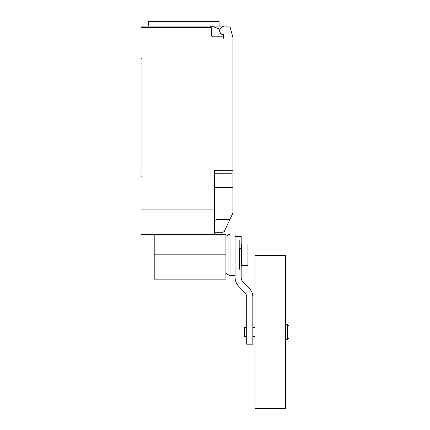 <?xml version="1.0" encoding="UTF-8"?>
<svg xmlns="http://www.w3.org/2000/svg" width="430" height="430" viewBox="0 0 430 430"><rect width="100%" height="100%" fill="white"/><g stroke="black" fill="none" stroke-linecap="round" stroke-linejoin="round"><path stroke-width="0.64" d="M285.918 331.912L285.918 324.252L287.45 324.252L287.45 339.571L285.918 339.571L285.918 331.912M287.45 339.571L288.981 338.039L288.981 325.784L287.45 324.252M246.707 336.507L244.256 336.507L244.256 327.316L246.707 327.316M254.979 331.912L254.979 255.329L285.611 255.329L285.611 408.5L254.979 408.5L254.979 331.912M247.933 244.095L247.933 265.541L241.805 265.541L241.805 244.095L247.933 244.095M246.707 331.912L246.707 344.167L252.835 344.167L252.835 331.912L246.707 331.912L246.707 296.99A6.23 6.23 0 0 0 244.799 292.61L238.677 286.256A12.981 12.981 0 0 1 235.065 277.533M239.204 248.69L241.192 248.69L241.192 277.533A6.267 6.267 0 0 0 243.095 281.913L249.174 288.234A12.895 12.895 0 0 1 252.835 296.99L252.835 331.912M241.192 248.69L241.192 236.435L235.065 236.435M239.693 248.69L239.693 268.352M239.204 239.822L239.204 269.814M237.989 239.193L237.989 270.438M235.065 233.984L235.065 275.646L230.039 275.646L230.039 233.984L235.065 233.984M225.906 236.419L228.099 234.957L228.099 274.673L230.039 275.646M154.22 234.409L154.22 279.14L225.906 279.14L225.906 234.409L214.543 234.409L214.543 170.689L232.92 170.689L232.92 37.528L229.856 26.096L223.729 26.096L221.746 27.24A3.983 3.983 0 0 0 223.202 34.636A0.613 0.613 0 0 1 223.729 35.244L223.729 38.351A1.532 1.532 0 0 0 222.197 36.819L213.011 36.819A1.532 1.532 0 0 1 211.479 35.287L211.479 27.627L209.947 26.096A1.532 1.532 0 0 1 211.479 27.627L141.018 27.627L141.018 58.26L141.938 58.26L141.938 173.446M223.562 34.825A4.133 4.133 0 0 1 219.891 29.159L211.474 26.096L141.018 26.096L148.673 26.096L148.673 21.5L219.139 21.5L219.139 26.096M214.543 232.264L222.81 232.264L224.25 231.544L232.92 213.006L232.92 170.689M214.543 220.628L216.414 219.644L229.83 219.644M211.474 26.096L223.729 26.096M209.947 26.096L183.906 26.096M141.018 26.096L141.018 27.627M231.388 173.752L214.543 173.752M141.938 176.203L141.018 176.203L141.018 234.409L214.543 234.409M214.543 209.904L141.018 209.904M214.543 187.539L232.92 187.539L232.92 195.688M154.22 254.818L225.906 254.818M285.918 327.316L285.611 327.316M254.979 327.316L252.835 327.316M254.979 336.507L252.835 336.507M285.918 336.507L285.611 336.507M241.192 250.222L241.805 250.222M241.192 259.414L241.805 259.414M228.099 234.957L230.039 233.984M225.906 273.217L228.099 274.673"/></g></svg>
